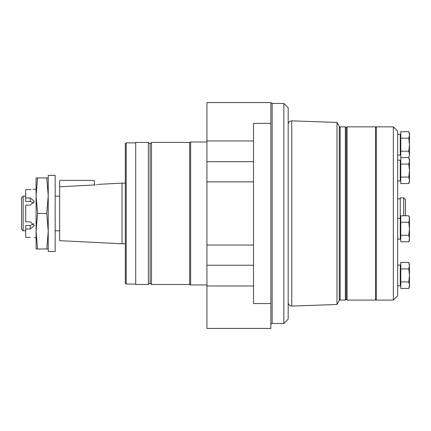 <?xml version="1.0" encoding="UTF-8"?>
<svg xmlns="http://www.w3.org/2000/svg" width="431" height="431" viewBox="0 0 431 431"><rect width="100%" height="100%" fill="white"/><g stroke="black" fill="none" stroke-linecap="round" stroke-linejoin="round"><path stroke-width="0.65" d="M125.324 143.733L125.324 283.194L126.191 284.061L126.191 142.866L125.324 143.733M257.129 102.583L220.823 102.583M135.722 142.435L135.722 284.498L148.366 284.498L148.366 142.435L135.722 142.435M206.923 141.998L190.642 141.998L189.635 142.435L151.486 142.435L150.101 143.819L150.101 282.763L148.366 284.498M150.101 143.819L150.101 283.108L151.486 284.498L151.486 142.435M190.642 141.998L190.642 284.929L189.635 284.498L151.486 284.498M253.53 265.232L206.923 265.232L206.923 328.417L270.851 328.417L270.851 303.553L253.53 303.553L253.53 123.374L270.851 123.374L270.851 303.553M270.851 123.374L270.851 102.583L206.923 102.583L206.923 265.232M283.846 323.476L288.177 319.145L288.177 107.782L283.846 103.451L283.846 323.476L272.133 323.476L270.851 324.333M336.988 304.496L339.283 300.52L339.283 126.407L336.988 122.431L336.988 304.496L291.765 306.08C289.594 305.929 288.398 304.776 288.177 302.616M95.332 184.931L94.314 185.001C101.016 184.156 101.016 184.156 94.314 185.001L94.314 180.804L93.883 180.373L60.098 180.373L59.667 180.804L59.667 240.665L122.032 243.784L122.032 183.148L125.324 183.148M37.572 177.949L36.102 177.949L36.102 195.706L37.572 213.464L46.758 213.464L48.229 195.706L46.758 177.949L37.572 177.949L36.102 195.706L36.102 231.226L37.572 248.978L46.758 248.978L48.229 231.221L46.758 213.464M33.85 223.808L30.213 225.472L25.709 225.472L25.709 229.012L30.213 229.012L34.372 225.591L30.213 221.809L25.709 221.809L25.709 205.118L30.213 205.118L34.372 201.336L30.213 197.915L25.709 197.915L25.709 189.57L30.213 189.57C35.579 189.177 35.579 189.177 30.213 189.57L31.027 189.554M34.033 189.263L33.203 189.381M25.709 229.012L25.709 237.357L30.213 237.357C35.579 237.75 35.579 237.75 30.213 237.357M48.229 177.949L46.758 177.949M37.572 213.464L36.102 231.221L36.102 248.978L37.572 248.978M48.229 248.978L46.758 248.978M25.709 197.915L25.709 201.455L30.213 201.455L33.85 203.12M48.229 175.347L48.229 251.58L55.157 251.58L55.157 175.347L48.229 175.347M23.145 196.137L23.145 230.79L21.55 229.195L21.55 197.732L23.145 196.137L25.709 196.137M122.032 183.148L99.41 184.296M99.108 184.36L98.667 184.452M98.419 184.5L98.128 184.554M97.196 184.71L96.296 184.834M59.667 186.763L94.314 185.001L59.667 186.763M400.787 177.082L408.814 177.082L409.45 170.579L408.814 164.082L400.787 164.082L400.787 183.584L408.814 183.584L409.035 182.927M408.814 177.082L409.45 180.336L408.814 183.584L409.45 181.844L408.814 183.584M409.261 159.093L408.814 157.579L409.45 160.828L409.45 181.844M408.814 164.082L409.45 160.828L409.45 159.319L408.814 157.579L400.787 157.579L400.787 164.082M400.787 151.184L408.814 151.184L409.45 144.687L408.814 138.184L400.787 138.184L400.787 157.579M409.342 155.72L408.814 157.687M408.814 151.184L409.45 154.438L409.035 157.035M409.261 133.201L408.814 131.681L400.787 131.681L400.787 138.184M339.283 127.705L340.151 126.838L340.151 300.089L339.283 299.222M393.336 126.838L397.668 131.169L397.668 295.758L393.336 300.089L376.36 300.089L376.36 126.838L393.336 126.838L393.336 300.089M397.668 160.187L400.27 160.187L400.27 180.977L397.668 180.977M345.35 300.089L346.217 299.222L346.217 127.705L345.35 126.838L345.35 300.089L340.151 300.089M346.217 127.705L347.079 126.838L347.079 300.089L346.217 299.222M376.36 127.705L375.493 126.838L375.493 300.089L347.079 300.089M397.668 134.289L400.27 134.289L400.27 155.079L397.668 155.079M400.787 235.272L408.814 235.272L409.45 238.521L408.814 241.769L400.787 241.769L400.787 222.267L408.814 222.267L409.45 228.769L409.45 240.029L409.035 241.118M409.45 154.438L409.45 133.421L408.814 131.681L409.45 134.93L408.814 138.184M400.787 281.933L408.814 281.933L409.45 285.182L408.814 288.436L400.787 288.436L400.787 268.928L408.814 268.928L409.45 275.431L409.45 286.69L409.035 287.779M408.814 281.933L409.45 275.431L409.45 265.679L408.814 268.928M409.261 263.944L408.814 262.431L400.787 262.431L400.787 268.928M408.814 262.431L409.45 265.679L409.45 264.171L408.814 262.431L409.45 264.171M408.814 235.272L409.45 228.769L409.45 219.018L408.814 222.267M409.261 217.283L408.814 215.764L400.787 215.764L400.787 222.267M408.814 215.764L409.45 219.018L409.45 217.51L408.814 215.764L409.45 217.51M403.734 215.764L403.734 197.872L400.27 197.872L400.27 239.162L397.668 239.162M403.734 197.872L405.463 199.601L405.463 215.764M397.668 265.038L400.27 265.038L400.27 285.828L397.668 285.828L400.27 285.828M189.635 142.435L189.635 284.498M253.53 285.974L206.923 285.974M253.53 140.953L206.923 140.953M253.53 161.695L206.923 161.695M253.53 181.866L206.923 181.866M253.53 245.061L206.923 245.061M283.846 103.451L272.133 103.451L272.133 323.476M336.988 122.431L291.765 120.852L291.765 306.08M30.213 225.472L30.213 229.012M30.213 197.915L30.213 201.455M135.722 142.866L126.191 142.866M135.722 284.061L126.191 284.061M150.101 144.164L148.366 142.435M206.923 284.929L190.642 284.929M272.133 103.451L270.851 102.594M291.765 120.852C289.594 120.998 288.398 122.151 288.177 124.311M36.102 189.209L34.372 189.209M36.102 237.718L34.372 237.718M59.667 196.137L55.157 196.137M59.667 230.79L55.157 230.79M125.324 243.784L122.032 243.784M25.709 230.79L23.145 230.79M409.45 159.319L408.836 157.633M400.787 160.531L400.27 160.531M400.787 180.627L400.27 180.627M345.35 126.838L340.151 126.838M375.493 126.838L347.079 126.838M376.36 299.222L375.493 300.089M400.787 134.639L400.27 134.639M400.787 154.734L400.27 154.734M409.45 286.69L408.814 288.436M400.27 198.826L397.668 198.826M400.787 265.383L400.27 265.383M400.787 285.478L400.27 285.478M400.787 218.722L400.27 218.722M400.787 238.817L400.27 238.817M400.27 218.372L397.668 218.372"/></g></svg>
